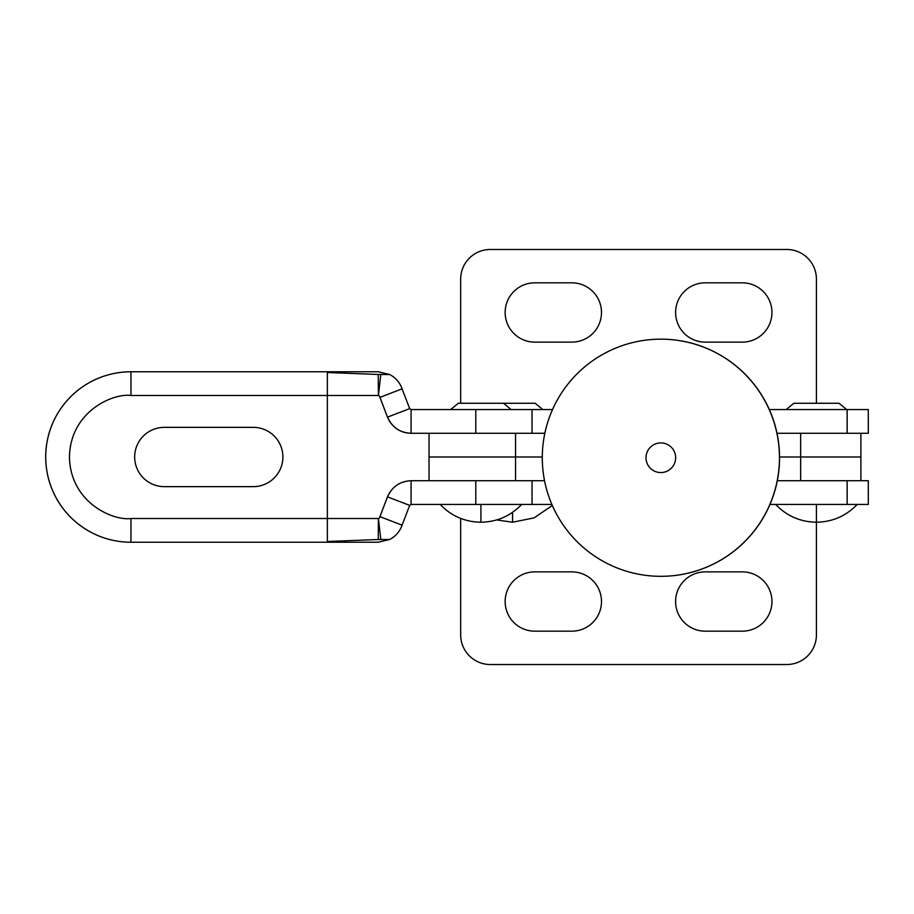 <?xml version="1.0" encoding="UTF-8"?>
<svg xmlns="http://www.w3.org/2000/svg" width="914" height="914" viewBox="0 0 914 914"><rect width="100%" height="100%" fill="white"/><g stroke="black" fill="none" stroke-linecap="round" stroke-linejoin="round"><path stroke-width="1.37" d="M860.885 433.282L860.885 457L800.653 457L860.885 457L860.885 480.718M800.653 480.718L800.653 457L779.551 457L800.653 457L800.653 433.282M460.667 518.409L460.667 634.876A29.648 29.648 0 0 0 490.315 664.524L786.771 664.524A29.648 29.648 0 0 0 816.419 634.876L816.419 504.437M705.254 631.174A29.648 29.648 0 0 1 675.606 601.526A29.648 29.648 0 0 1 705.254 571.878L742.305 571.878A29.648 29.648 0 0 1 771.953 601.526A29.648 29.648 0 0 1 742.305 631.174L705.254 631.174M571.844 571.878A29.648 29.648 0 0 1 601.492 601.526A29.648 29.648 0 0 1 571.844 631.174L534.781 631.174A29.648 29.648 0 0 1 505.145 601.526A29.648 29.648 0 0 1 534.781 571.878L571.844 571.878M847.141 504.437L847.141 480.718L868.3 480.718L868.3 504.437L769.976 504.437M847.141 480.718L777.311 480.718M442.307 433.282L515.565 433.282L515.565 457L429.032 457L542.288 457L515.565 457L515.565 480.718L429.032 480.718L429.032 433.282M544.538 480.718L515.565 480.718M130.953 542.231L130.965 518.512C112.97 520.991 70.287 502.529 69.453 457C70.287 411.471 112.97 393.009 130.965 395.488L130.953 371.769A85.23 85.23 90 0 0 45.723 457A85.23 85.23 90 0 0 130.953 542.231L130.93 542.231A85.23 85.23 -90 0 1 45.7 457A85.23 85.23 -90 0 1 130.93 371.769L130.953 371.769A85.23 85.23 90 0 0 45.723 457A85.23 85.23 90 0 0 130.953 542.231L378.213 542.231L389.672 539.477L378.225 539.534L378.396 518.501A1.485 1.485 90 0 0 379.607 517.564L379.95 516.661L402.091 525.162L409.689 505.385L411.072 504.437L551.862 504.437M253.247 427.352L253.247 427.352A29.648 29.648 -90 0 1 282.894 457A29.648 29.648 -90 0 1 253.247 486.648L164.314 486.648A29.648 29.648 -90 0 1 134.666 457A29.648 29.648 -90 0 1 164.314 427.352L253.247 427.352A29.648 29.648 -90 0 1 282.894 457A29.648 29.648 -90 0 1 253.247 486.648M378.225 374.466L389.672 374.523A25.204 25.204 90 0 1 401.749 387.936L402.091 388.838L379.95 397.339L379.607 396.436A1.485 1.485 90 0 0 378.396 395.499L378.225 374.466L327.361 372.524L327.361 395.488L130.965 395.488M389.672 374.523L378.213 371.769L130.953 371.769M130.965 518.512L327.361 518.512L327.361 395.488L378.225 395.488M378.225 518.512L327.361 518.512L327.361 541.476L378.225 539.534M389.672 539.477A25.204 25.204 90 0 0 401.749 526.064L402.091 525.162M378.168 395.488L378.339 395.499A1.485 1.485 -90 0 1 379.55 396.436L387.479 417.115L379.95 397.339M379.95 516.661L387.479 496.885L379.55 517.564A1.485 1.485 -90 0 1 378.339 518.501L378.168 518.512M380.818 539.477L378.396 518.501M380.818 374.523L378.396 395.499M552.513 409.563L411.072 409.563L409.689 408.615L402.091 388.838M410.992 480.718L411.072 480.718C399.921 481.244 392.083 486.625 387.547 496.885L409.689 505.385M409.689 408.615L387.547 417.115C392.026 427.329 399.864 432.722 411.072 433.282L410.992 433.282C401.76 433.019 394.585 428.986 389.478 421.183L387.479 417.115M387.479 496.885L389.478 492.817M532.039 409.563L532.039 433.282L411.072 433.282L411.072 409.563M411.072 504.437L411.072 480.718L532.039 480.718L532.039 504.437M769.325 409.563L868.3 409.563L868.3 433.282L847.141 433.282L847.141 409.563M777.003 433.282L847.141 433.282M515.565 433.282L544.835 433.282M816.419 403.268L816.419 279.124A29.648 29.648 0 0 0 786.771 249.476L490.315 249.476A29.648 29.648 0 0 0 460.667 279.124L460.667 403.268M705.254 342.122A29.648 29.648 0 0 1 675.606 312.474A29.648 29.648 0 0 1 705.254 282.826L742.305 282.826A29.648 29.648 0 0 1 771.953 312.474A29.648 29.648 0 0 1 742.305 342.122L705.254 342.122M571.844 282.826A29.648 29.648 0 0 1 601.492 312.474A29.648 29.648 0 0 1 571.844 342.122L534.781 342.122A29.648 29.648 0 0 1 505.145 312.474A29.648 29.648 0 0 1 534.781 282.826L571.844 282.826M450.659 409.563L458.302 403.268L503.511 403.268L511.154 409.563M489.95 403.268L535.158 403.268L542.79 409.563M786.177 409.563L793.82 403.268L839.029 403.268L846.661 409.563M660.868 339.163A118.58 118.58 90 0 1 779.448 457.743A118.58 118.58 90 0 1 660.868 576.323A118.58 118.58 -90 0 0 779.482 457.743A118.58 118.58 -90 0 0 660.891 339.163L660.891 339.163A118.58 118.58 90 0 0 542.288 457.743A118.58 118.58 90 0 0 660.868 576.323L660.891 576.323A118.58 118.58 90 0 1 542.288 457.743A118.58 118.58 90 0 1 660.868 339.163M660.971 576.323A118.58 118.58 -90 0 0 779.551 457.743A118.58 118.58 -90 0 0 660.971 339.163A118.58 118.58 90 0 1 779.551 457.743A118.58 118.58 90 0 1 660.971 576.323L660.971 576.323A118.58 118.58 90 0 1 660.936 576.323A118.58 118.58 90 0 0 660.971 576.323M475.794 504.437L475.794 480.718M475.794 433.282L475.794 409.563M480.913 504.437L480.913 522.225C464.849 521.951 451.265 516.022 440.148 504.437M512.548 512.343L512.548 522.225L496.725 519.917M660.833 472.561A14.818 14.818 -90 0 0 675.652 457.743A14.818 14.818 -90 0 0 660.833 442.913A14.818 14.818 -90 0 0 646.004 457.743A14.818 14.818 -90 0 0 660.833 472.561M521.666 504.437C510.549 516.022 496.965 521.951 480.913 522.225M552.319 505.476L534.119 517.861L512.548 522.225M775.655 504.437C786.771 516.022 800.367 521.951 816.419 522.225C832.471 521.951 846.067 516.022 857.183 504.437"/></g></svg>
